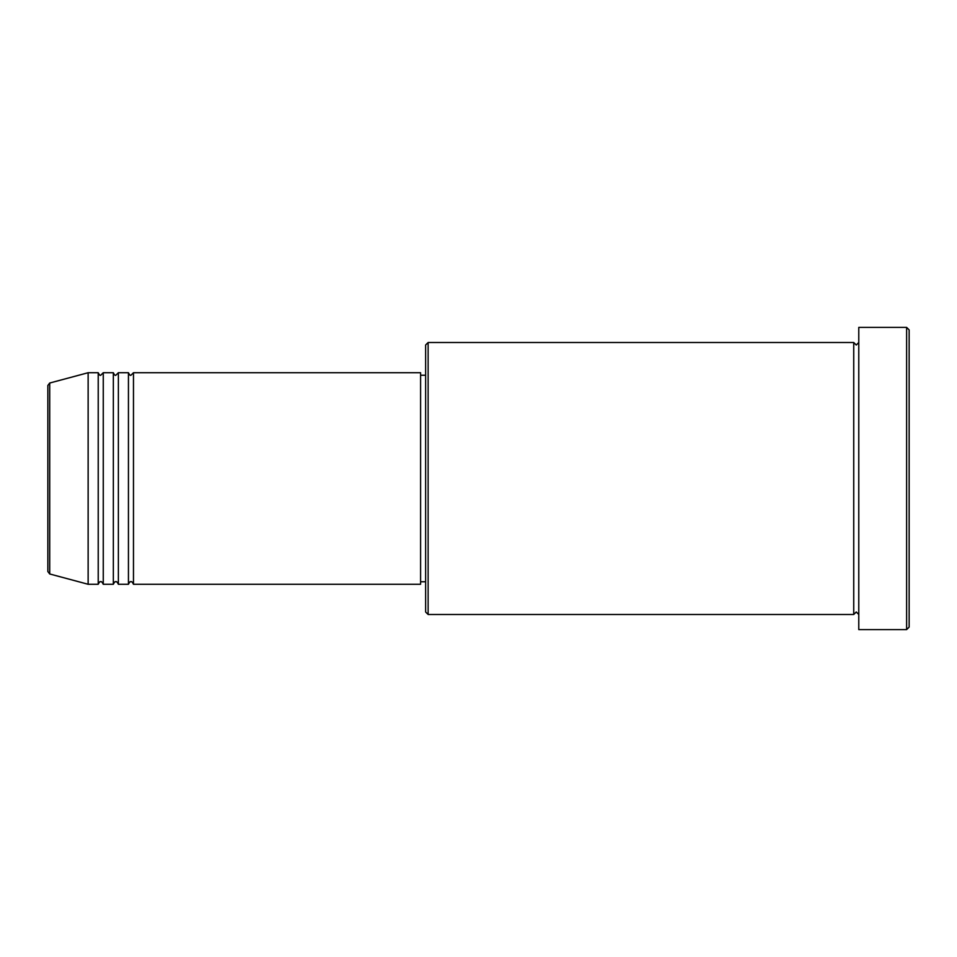 <?xml version="1.0" encoding="UTF-8"?>
<svg xmlns="http://www.w3.org/2000/svg" width="957" height="957" viewBox="0 0 957 957"><rect width="100%" height="100%" fill="white"/><g stroke="black" fill="none" stroke-linecap="round" stroke-linejoin="round"><path stroke-width="1.44" d="M47.85 571.544L47.85 385.456L49.716 383.027L49.716 573.973L47.85 571.544M133.478 372.728L133.478 584.272L420.578 584.272L420.578 372.728L133.478 372.728L130.953 375.24C130.343 375.754 129.506 374.917 128.441 372.728L128.441 584.272L118.369 584.272L118.369 372.728L128.441 372.728M113.333 372.728L113.333 584.272L103.26 584.272L103.26 372.728L113.333 372.728C114.385 374.917 115.235 375.754 115.845 375.24L118.369 372.728M98.224 372.728L98.224 584.272L88.14 584.272L88.14 372.728L98.224 372.728C99.277 374.917 100.126 375.754 100.736 375.24L103.26 372.728M428.126 614.49L425.614 611.978L425.614 345.022L428.126 342.51L428.126 614.49L853.74 614.49L853.74 342.51L856.264 345.022L858.776 342.51M906.626 327.39L909.15 329.914L909.15 627.086L906.626 629.61L906.626 327.39L858.776 327.39L858.776 629.61L906.626 629.61M420.578 581.76L425.614 581.76M49.716 573.973L88.14 584.272M49.716 383.027L88.14 372.728M428.126 342.51L853.74 342.51M420.578 375.24L425.614 375.24M858.776 614.49L856.264 611.978L853.74 614.49M103.26 584.272C102.196 582.083 101.358 581.246 100.736 581.76C100.126 581.246 99.277 582.083 98.224 584.272M118.369 584.272C117.304 582.083 116.467 581.246 115.845 581.76C115.235 581.246 114.385 582.083 113.333 584.272M133.478 584.272C132.413 582.083 131.576 581.246 130.953 581.76C130.343 581.246 129.506 582.083 128.441 584.272"/></g></svg>
